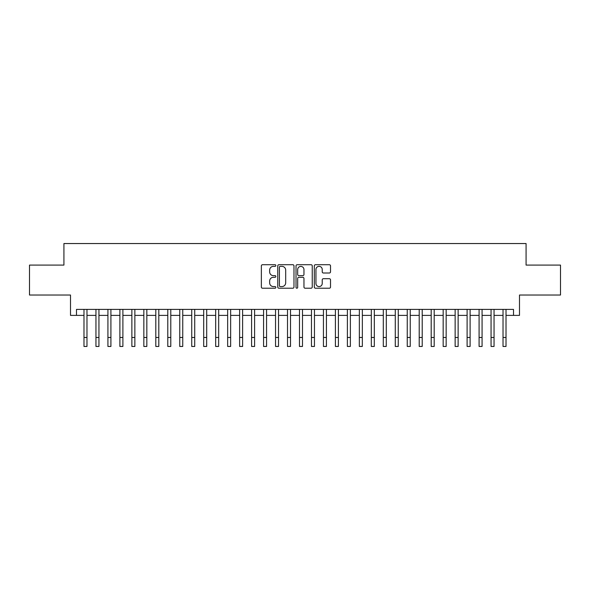 <?xml version="1.0" encoding="UTF-8"?>
<svg xmlns="http://www.w3.org/2000/svg" width="590" height="590" viewBox="0 0 590 590"><rect width="100%" height="100%" fill="white"/><g stroke="black" fill="none" stroke-linecap="round" stroke-linejoin="round"><path stroke-width="0.89" d="M275.847 265.544A0.826 0.826 0 0 0 275.021 264.718L262.535 264.718A1.173 1.173 0 0 0 261.363 265.898L261.363 287.05A1.173 1.173 0 0 0 262.535 288.222L275.021 288.222A0.826 0.826 0 0 0 275.847 287.404A0.826 0.826 0 0 0 275.021 286.578L273.406 286.578A3.761 3.761 0 0 1 269.645 282.817L269.645 281.054A3.761 3.761 0 0 1 273.406 277.293L275.021 277.293A0.826 0.826 0 0 0 275.847 276.474A0.826 0.826 0 0 0 275.021 275.648L273.406 275.648A3.761 3.761 0 0 1 269.645 271.887L269.645 270.124A3.761 3.761 0 0 1 273.406 266.363L275.021 266.363A0.826 0.826 0 0 0 275.847 265.544M329.345 273.008A1.173 1.173 0 0 0 330.518 271.828L330.518 265.898A1.173 1.173 0 0 0 329.345 264.718L315.48 264.718A1.173 1.173 0 0 0 314.3 265.898L314.3 287.05A1.173 1.173 0 0 0 315.48 288.222L329.345 288.222A1.173 1.173 0 0 0 330.518 287.05L330.518 279.881A1.173 1.173 0 0 0 329.345 278.701L323.409 278.701A1.173 1.173 0 0 0 322.236 279.881L322.236 283.436A3.142 3.142 0 0 1 319.094 286.578A3.142 3.142 0 0 1 315.945 283.436L315.945 269.512A3.142 3.142 0 0 1 319.094 266.363A3.142 3.142 0 0 1 322.236 269.512L322.236 271.828A1.173 1.173 0 0 0 323.409 273.008L329.345 273.008M76.493 315.385L76.493 309.396L513.506 309.396L513.506 315.385L519.495 315.385L519.495 295.03L560.5 295.03L560.5 265.094L526.081 265.094L526.081 243.545L63.919 243.545L63.919 265.094L29.5 265.094L29.5 295.03L70.505 295.03L70.505 315.385L83.979 315.385M293.975 265.898A1.173 1.173 0 0 0 292.795 264.718L278.93 264.718A1.173 1.173 0 0 0 277.757 265.898L277.757 287.05A1.173 1.173 0 0 0 278.93 288.222L292.795 288.222A1.173 1.173 0 0 0 293.975 287.05L293.975 265.898M297.205 264.718L311.07 264.718A1.173 1.173 0 0 1 312.243 265.898L312.243 287.05A1.173 1.173 0 0 1 311.07 288.222L305.133 288.222A1.173 1.173 0 0 1 303.961 287.05L303.961 278.473A1.173 1.173 0 0 0 302.788 277.293L298.85 277.293A1.173 1.173 0 0 0 297.677 278.473L297.677 287.404A0.826 0.826 0 0 1 296.851 288.222A0.826 0.826 0 0 1 296.025 287.404L296.025 265.898A1.173 1.173 0 0 1 297.205 264.718M86.973 315.385L95.949 315.385M98.943 315.385L107.926 315.385M110.913 315.385L119.895 315.385M122.89 315.385L131.865 315.385M134.859 315.385L143.842 315.385M146.836 315.385L155.812 315.385M158.806 315.385L167.789 315.385M170.783 315.385L179.758 315.385M182.753 315.385L191.735 315.385M194.73 315.385L203.705 315.385M206.699 315.385L215.682 315.385M218.676 315.385L227.652 315.385M230.646 315.385L239.629 315.385M242.615 315.385L251.598 315.385M254.592 315.385L263.568 315.385M266.562 315.385L275.545 315.385M278.539 315.385L287.514 315.385M290.509 315.385L299.491 315.385M302.486 315.385L311.461 315.385M314.455 315.385L323.438 315.385M326.432 315.385L335.408 315.385M338.402 315.385L347.385 315.385M350.372 315.385L359.354 315.385M362.349 315.385L371.324 315.385M374.318 315.385L383.301 315.385M386.295 315.385L395.271 315.385M398.265 315.385L407.248 315.385M410.242 315.385L419.217 315.385M422.211 315.385L431.194 315.385M434.188 315.385L443.164 315.385M446.158 315.385L455.141 315.385M458.135 315.385L467.11 315.385M470.105 315.385L479.087 315.385M482.074 315.385L491.057 315.385M494.051 315.385L503.027 315.385M506.021 315.385L513.506 315.385M280.221 266.363A0.826 0.826 0 0 0 279.402 267.189L279.402 285.759A0.826 0.826 0 0 0 280.221 286.578L281.924 286.578A3.761 3.761 0 0 0 285.685 282.817L285.685 270.124A3.761 3.761 0 0 0 281.924 266.363L280.221 266.363M303.961 269.571A3.142 3.142 0 0 0 300.819 266.422A3.142 3.142 0 0 0 297.677 269.571L297.677 274.475A1.173 1.173 0 0 0 298.85 275.648L302.788 275.648A1.173 1.173 0 0 0 303.961 274.475L303.961 269.571M83.979 337.473L86.973 337.473L86.973 346.455L83.979 346.455L83.979 309.396M86.973 337.473L86.973 309.396M95.949 337.473L98.943 337.473L98.943 346.455L95.949 346.455L95.949 309.396M98.943 337.473L98.943 309.396M107.926 337.473L110.913 337.473L110.913 346.455L107.926 346.455L107.926 309.396M110.913 337.473L110.913 309.396M119.895 337.473L122.89 337.473L122.89 346.455L119.895 346.455L119.895 309.396M122.89 337.473L122.89 309.396M131.865 337.473L134.859 337.473L134.859 346.455L131.865 346.455L131.865 309.396M134.859 337.473L134.859 309.396M143.842 337.473L146.836 337.473L146.836 346.455L143.842 346.455L143.842 309.396M146.836 337.473L146.836 309.396M155.812 337.473L158.806 337.473L158.806 346.455L155.812 346.455L155.812 309.396M158.806 337.473L158.806 309.396M167.789 337.473L170.783 337.473L170.783 346.455L167.789 346.455L167.789 309.396M170.783 337.473L170.783 309.396M179.758 337.473L182.753 337.473L182.753 346.455L179.758 346.455L179.758 309.396M182.753 337.473L182.753 309.396M191.735 337.473L194.73 337.473L194.73 346.455L191.735 346.455L191.735 309.396M194.73 337.473L194.73 309.396M203.705 337.473L206.699 337.473L206.699 346.455L203.705 346.455L203.705 309.396M206.699 337.473L206.699 309.396M215.682 337.473L218.676 337.473L218.676 346.455L215.682 346.455L215.682 309.396M218.676 337.473L218.676 309.396M227.652 337.473L230.646 337.473L230.646 346.455L227.652 346.455L227.652 309.396M230.646 337.473L230.646 309.396M239.629 337.473L242.615 337.473L242.615 346.455L239.629 346.455L239.629 309.396M242.615 337.473L242.615 309.396M251.598 337.473L254.592 337.473L254.592 346.455L251.598 346.455L251.598 309.396M254.592 337.473L254.592 309.396M263.568 337.473L266.562 337.473L266.562 346.455L263.568 346.455L263.568 309.396M266.562 337.473L266.562 309.396M275.545 337.473L278.539 337.473L278.539 346.455L275.545 346.455L275.545 309.396M278.539 337.473L278.539 309.396M287.514 337.473L290.509 337.473L290.509 346.455L287.514 346.455L287.514 309.396M290.509 337.473L290.509 309.396M299.491 337.473L302.486 337.473L302.486 346.455L299.491 346.455L299.491 309.396M302.486 337.473L302.486 309.396M311.461 337.473L314.455 337.473L314.455 346.455L311.461 346.455L311.461 309.396M314.455 337.473L314.455 309.396M323.438 337.473L326.432 337.473L326.432 346.455L323.438 346.455L323.438 309.396M326.432 337.473L326.432 309.396M335.408 337.473L338.402 337.473L338.402 346.455L335.408 346.455L335.408 309.396M338.402 337.473L338.402 309.396M347.385 337.473L350.372 337.473L350.372 346.455L347.385 346.455L347.385 309.396M350.372 337.473L350.372 309.396M359.354 337.473L362.349 337.473L362.349 346.455L359.354 346.455L359.354 309.396M362.349 337.473L362.349 309.396M371.324 337.473L374.318 337.473L374.318 346.455L371.324 346.455L371.324 309.396M374.318 337.473L374.318 309.396M383.301 337.473L386.295 337.473L386.295 346.455L383.301 346.455L383.301 309.396M386.295 337.473L386.295 309.396M395.271 337.473L398.265 337.473L398.265 346.455L395.271 346.455L395.271 309.396M398.265 337.473L398.265 309.396M407.248 337.473L410.242 337.473L410.242 346.455L407.248 346.455L407.248 309.396M410.242 337.473L410.242 309.396M419.217 337.473L422.211 337.473L422.211 346.455L419.217 346.455L419.217 309.396M422.211 337.473L422.211 309.396M431.194 337.473L434.188 337.473L434.188 346.455L431.194 346.455L431.194 309.396M434.188 337.473L434.188 309.396M443.164 337.473L446.158 337.473L446.158 346.455L443.164 346.455L443.164 309.396M446.158 337.473L446.158 309.396M455.141 337.473L458.135 337.473L458.135 346.455L455.141 346.455L455.141 309.396M458.135 337.473L458.135 309.396M467.11 337.473L470.105 337.473L470.105 346.455L467.11 346.455L467.11 309.396M470.105 337.473L470.105 309.396M479.087 337.473L482.074 337.473L482.074 346.455L479.087 346.455L479.087 309.396M482.074 337.473L482.074 309.396M491.057 337.473L494.051 337.473L494.051 346.455L491.057 346.455L491.057 309.396M494.051 337.473L494.051 309.396M503.027 337.473L506.021 337.473L506.021 346.455L503.027 346.455L503.027 309.396M506.021 337.473L506.021 309.396"/></g></svg>
